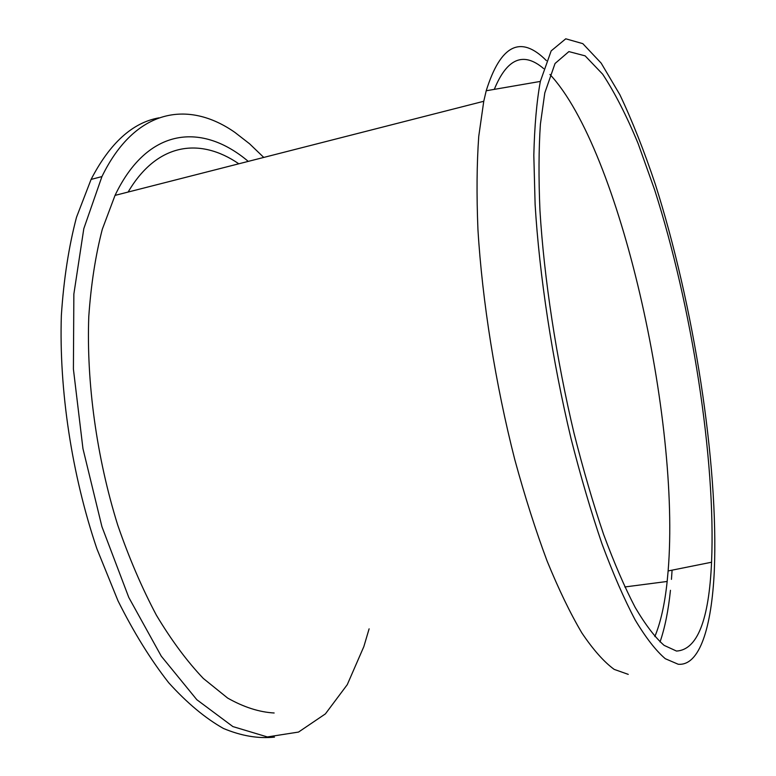 <?xml version="1.0" encoding="UTF-8"?>
<svg xmlns="http://www.w3.org/2000/svg" width="776" height="776" viewBox="0 0 776 776"><rect width="100%" height="100%" fill="white"/><g stroke="black" fill="none" stroke-linecap="round" stroke-linejoin="round"><path stroke-width="1.16" d="M678.195 664.246C699.719 666.148 711.67 627.173 714.308 570.855C718.77 463.602 693.705 304.735 655.283 184.184C644.022 150.593 632.207 120.765 619.859 94.701L601.177 63.137L582.815 43.65L565.762 38.8L551.173 50.877L540.338 81.422C536.682 101.549 534.509 126.207 533.82 155.394L535.11 204.398C539.378 275.276 552.299 360.171 570.981 438.362C580.72 476.619 591.07 511.84 602.05 544.015C613.176 573.862 624.205 599.15 635.137 619.869C645.836 637.746 655.895 650.695 665.313 658.717L678.195 664.246M660.046 641.936C664.877 627.881 668.349 610.673 670.454 590.303M671.453 579.362L672.084 570.156M546.401 60.625C520.667 34.697 500.607 44.746 486.212 90.763L483.758 101.278L478.743 136.372C476.784 163.823 476.522 194.854 477.938 229.453C482.245 300.972 495.495 384.207 514.798 459.664C524.867 496.504 535.624 530.27 547.07 560.951C558.691 589.362 570.282 613.35 581.855 632.925C593.213 649.774 603.99 661.928 614.175 669.378L628.259 674.373M676.497 651.064C697.284 649.881 708.973 620.276 711.563 562.231C715.967 459.431 691.736 305.783 654.663 189.916L638.105 143.511C626.494 115.556 614.679 92.451 602.661 74.186L585.123 55.853L568.886 51.594L555.044 63.496L544.8 92.897L540.397 124.209C538.709 149.225 538.563 177.995 539.96 210.538C544.063 278.138 556.343 358.91 574.085 433.474C583.329 469.984 593.174 503.643 603.621 534.451C614.214 563.085 624.728 587.413 635.185 607.433C645.419 624.767 655.051 637.406 664.101 645.36L676.497 651.064M654.847 636.562C660.686 622.381 664.799 604.019 667.156 581.466L668.126 570.952C680.659 420.039 619.772 149.157 549.942 74.457M543.627 68.579C523.451 51.381 507.009 58.307 494.293 89.366M238.814 163.794C200.286 137.323 157.256 142.474 128.118 192.05M274.141 712.989C259.252 712.145 243.761 707.178 227.659 698.08L203.341 678.466C187.094 661.394 171.447 640.316 156.412 615.232C141.989 588.072 129.107 558.051 117.758 525.177C96.68 457.733 86.34 382.51 88.784 316.521C91.025 284.462 95.535 255.382 102.296 229.289L115.032 195.387C147.867 126.634 202.468 122.666 248.262 161.389M263.762 157.431L249.542 143.764L234.876 132.386C188.5 99.92 135.169 108.223 101.937 176.579L83.808 228.648L73.856 294.085L73.41 369.134L82.954 448.644L101.928 526.671L128.787 597.442L161.282 656.186L196.823 699.71L232.887 726.578L267.342 736.938L298.547 732.059L325.406 713.881L347.27 684.655L363.828 646.641L369.114 628.841M158.925 117.855C132.502 122.598 109.891 143.124 91.083 179.421L76.514 217.241C68.792 246.525 63.739 279.253 61.352 315.434C58.966 389.901 71.77 474.611 96.903 548.797L118.001 600.828C133.811 632.479 150.719 659.784 168.712 682.754C186.977 702.94 205.213 718.169 223.42 728.451C241.317 735.939 258.34 738.82 274.491 737.113M540.338 81.422L486.212 90.763M711.563 562.231L668.126 570.952M624.816 586.966L667.156 581.466M115.032 195.387L483.758 101.278M91.083 179.421L101.937 176.579"/></g></svg>
